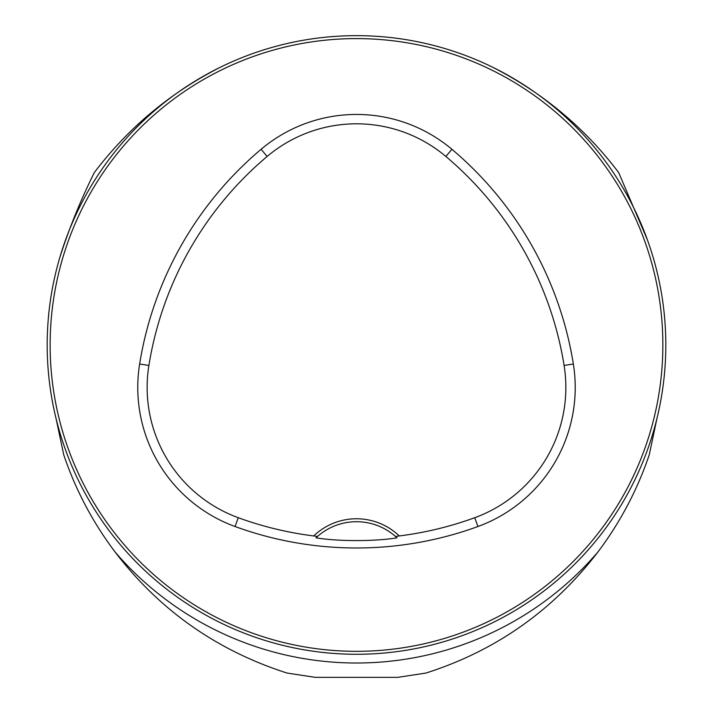 <?xml version="1.0" encoding="UTF-8"?>
<svg xmlns="http://www.w3.org/2000/svg" width="713" height="713" viewBox="0 0 713 713"><rect width="100%" height="100%" fill="white"/><g stroke="black" fill="none" stroke-linecap="round" stroke-linejoin="round"><path stroke-width="1.07" d="M115.114 552.049C159.614 610.23 216.93 650.568 287.072 673.054L315.253 677.35L397.738 677.35L425.928 673.054C495.704 650.817 553.021 610.48 597.886 552.049A318.043 318.043 0 0 1 115.114 552.049C92.717 522.326 75.578 489.893 63.715 454.751L56.077 418.62M597.886 552.049C620.221 522.353 637.351 489.92 649.276 454.751L656.914 418.62M59.892 257.224C69.268 228.044 80.738 199.827 94.321 172.564C128.411 127.636 170.585 92.44 220.834 66.986M665.808 344.958A309.308 309.308 0 0 0 201.841 77.093A309.308 309.308 0 0 0 201.841 612.832A309.308 309.308 0 0 0 665.808 344.958M651.201 438.905L651.825 436.909M651.869 436.766L650.238 441.873M262.928 50.142L264.55 49.634M450.438 50.258L448.45 49.634M448.299 49.589L453.406 51.22M61.675 438.531L61.166 436.909M647.395 239.826L618.67 172.564C584.687 127.716 542.513 92.521 492.157 66.986M316.011 537.825A58.921 58.921 0 0 1 395.501 536.47L399.28 535.944A61.862 61.862 0 0 0 313.711 535.944L317.49 536.47L316.011 537.825C337.57 541.461 374.762 541.541 396.981 537.825L395.501 536.47A58.921 58.921 0 0 1 396.981 537.825M313.711 535.944A344.869 344.869 0 0 1 238.267 517.709A138.661 138.661 0 0 1 148.892 365.475A344.869 344.869 0 0 1 267.125 156.459A138.661 138.661 0 0 1 445.866 156.459A344.869 344.869 0 0 1 564.099 365.475A138.661 138.661 0 0 1 474.733 517.709A344.869 344.869 0 0 1 399.28 535.944M235.049 526.515A354.236 354.236 0 0 0 477.942 526.515A148.028 148.028 0 0 0 573.35 363.986A354.236 354.236 0 0 0 451.908 149.293A148.028 148.028 0 0 0 261.092 149.293A354.236 354.236 0 0 0 139.641 363.986A148.028 148.028 0 0 0 235.049 526.515L238.267 517.709M662.858 344.958A306.367 306.367 0 0 0 203.312 79.642A306.367 306.367 0 0 0 203.312 610.283A306.367 306.367 0 0 0 662.858 344.958M474.733 517.709L477.942 526.515M267.125 156.459L261.092 149.293M148.892 365.475L139.641 363.986M564.099 365.475L573.35 363.986M445.866 156.459L451.908 149.293"/></g></svg>
